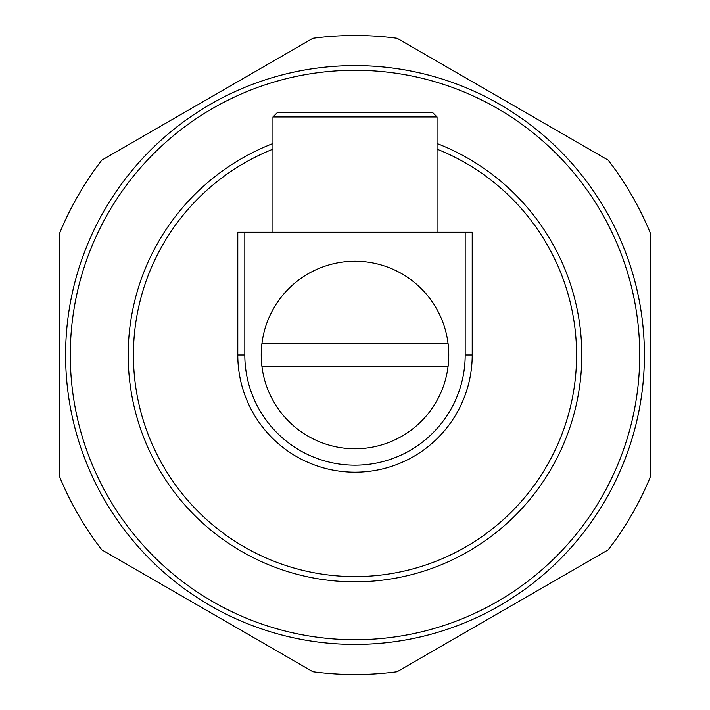 <?xml version="1.0" encoding="UTF-8"?>
<svg xmlns="http://www.w3.org/2000/svg" width="710" height="710" viewBox="0 0 710 710"><rect width="100%" height="100%" fill="white"/><g stroke="black" fill="none" stroke-linecap="round" stroke-linejoin="round"><path stroke-width="1.06" d="M465.183 232.25L472.212 232.25L472.212 355A117.212 117.212 0 0 1 355 472.212A117.212 117.212 0 0 1 237.788 355L237.788 232.25L244.817 232.25L244.817 355A110.183 110.183 0 0 0 355 465.183A110.183 110.183 0 0 0 465.183 355L465.183 232.25L244.817 232.25M272.951 116.955L277.637 112.269L432.363 112.269L437.049 116.955L272.951 116.955L272.951 232.25M448.037 343.276L261.963 343.276A93.773 93.773 0 0 0 261.963 366.724L448.037 366.724A93.773 93.773 0 0 0 355 261.227A93.773 93.773 0 0 0 261.227 355M261.963 366.724A93.773 93.773 0 0 0 448.037 366.724M65.595 355A289.405 289.405 0 0 1 499.707 104.361A289.405 289.405 0 0 1 499.707 605.639A289.405 289.405 0 0 1 65.595 355A289.405 289.405 0 0 0 622.519 465.405A289.405 289.405 0 0 0 411.276 71.115A289.405 289.405 0 0 0 65.595 355M101.778 549.824L312.888 671.713A319.5 319.5 0 0 0 397.112 671.713L608.221 549.824A319.5 319.5 0 0 0 650.333 476.88L650.333 233.12A319.5 319.5 0 0 0 608.221 160.176L397.112 38.287A319.5 319.5 0 0 0 312.888 38.287L101.778 160.176A319.5 319.5 0 0 0 59.667 233.12L59.667 476.88A319.5 319.5 0 0 0 101.778 549.824M272.951 149.162A221.591 221.591 0 0 0 327.061 574.825A221.591 221.591 0 0 0 437.049 149.162M272.951 143.526A226.836 226.836 0 0 0 327.088 580.106A226.836 226.836 0 0 0 437.049 143.526M465.183 355L472.212 355M244.817 355L237.788 355M70.281 355A284.719 284.719 0 0 0 497.364 601.574A284.719 284.719 0 0 0 497.364 108.426A284.719 284.719 0 0 0 70.281 355M437.049 232.25L437.049 116.955"/></g></svg>
